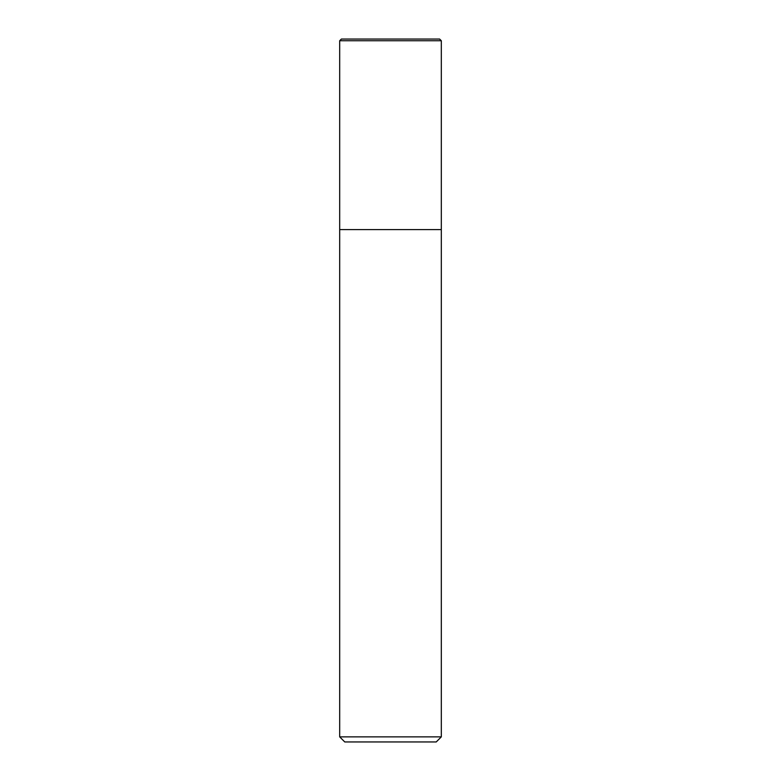 <?xml version="1.0" encoding="UTF-8"?>
<svg xmlns="http://www.w3.org/2000/svg" width="781" height="781" viewBox="0 0 781 781"><rect width="100%" height="100%" fill="white"/><g stroke="black" fill="none" stroke-linecap="round" stroke-linejoin="round"><path stroke-width="1.17" d="M339.686 40.739L341.385 39.05L439.615 39.05L441.314 40.739L339.686 40.739L339.686 736.873L441.314 736.873L441.314 40.739L441.314 229.594L339.686 229.594L441.314 229.594M339.686 736.873L344.772 741.95L436.228 741.95L441.314 736.873M441.314 40.739L439.615 39.05"/></g></svg>
